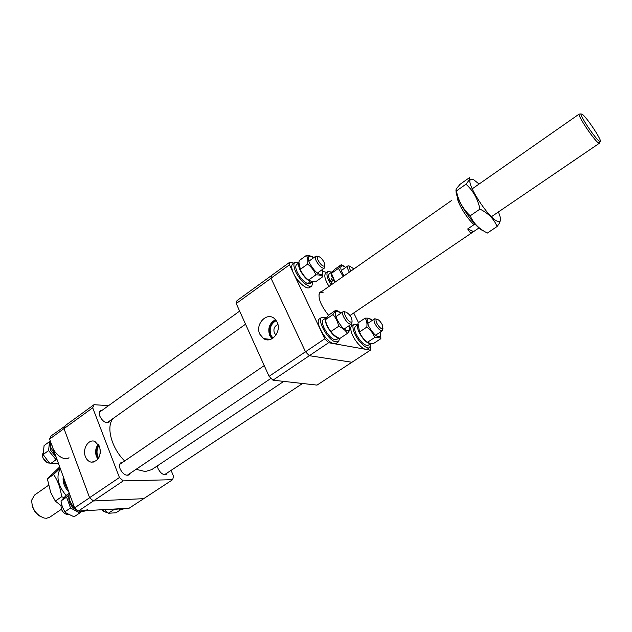 <?xml version="1.0" encoding="UTF-8"?>
<svg xmlns="http://www.w3.org/2000/svg" width="632" height="632" viewBox="0 0 632 632"><rect width="100%" height="100%" fill="white"/><g stroke="black" fill="none" stroke-linecap="round" stroke-linejoin="round"><path stroke-width="0.95" d="M92.683 500.378L93.37 500.963L143.701 498.672L129.141 508.215L78.376 511.051L74.623 507.867L49.588 439.074L50.987 435.977L65.112 426.079M93.37 500.963L78.376 511.051M74.623 507.867L89.61 497.739L63.998 428.599L49.588 439.074M64.251 428.038L63.998 428.599M89.61 497.739L90.297 498.324M283.768 381.388L151.696 469.655L145.242 471.535L136.101 469.307M124.662 460.973C111.343 447.993 105.726 426.205 113.254 418.392M61.581 504.344L61.059 505.679C61.012 510.056 63.018 513.034 67.079 514.622L68.643 514.598M350.965 322.146L352.04 321.838C352.19 317.983 350.183 314.712 346.012 312.034L345.364 312.026C342.678 312.429 347.805 321.696 350.965 322.146M344.243 311.56L345.333 312.018L344.243 311.56M352.032 321.87L351.771 323.813L350.428 324.192C346.731 323.702 340.474 313.006 343.113 311.695L343.429 311.552M64.867 513.642L62.339 511.32L61.138 508.104M599.033 140.928L600.108 141.544C603.165 142.287 587.784 118.626 582.522 114.447L581.045 113.91C579.757 115.451 594.412 137.476 599.033 140.928M599.531 142.674L599.223 143.274L598.085 142.635C593.195 139.016 577.727 115.751 579.11 114.123L472.199 188.85M48.482 485.321L34.499 495.101L31.703 500.109C31.845 508.831 35.969 514.811 44.074 518.043L46.539 518.264L49.754 517.205L61.375 509.297M457.497 196.979C456.336 201.095 466.448 218.072 474.024 224.637L467.696 228.958L470.105 232.386L473.305 231.794L479.001 227.915M451.864 200.289L320.132 292.632L318.844 295.018M474.024 224.637L475.343 224.392M63.556 477.46C63.65 481.379 65.072 485.281 67.822 489.168M68.904 492.162C64.322 487.051 62.442 481.892 63.279 476.686M39.777 516.107C35.661 513.389 33.062 509.629 31.987 504.818M467.696 228.958L473.605 231.581M85.399 456.612C86.608 459.662 88.496 461.502 91.063 462.142C98.521 461.455 101.373 456.28 99.627 446.634L94.895 441.436C88.559 438.616 82.168 448.894 85.399 456.612M98.347 444.209C95.59 447.764 94.942 451.841 96.396 456.438L97.96 459.195M98.679 444.707C96.104 448.025 95.495 451.825 96.854 456.122L98.316 458.706M99.05 445.347C96.894 448.625 96.451 452.22 97.731 456.122L98.726 458.066M157.384 465.847L158.024 468.502C160.504 473.313 163.246 475.248 166.248 474.316L167.259 472.878M122.671 462.332L120.823 462.79C119.353 463.983 119.124 466.013 120.12 468.881C122.727 473.976 125.681 475.991 128.991 474.909L130.105 473.352M102.242 410.208L100.456 410.682C99.145 411.788 98.948 413.636 99.864 416.235C102.542 421.378 105.552 423.393 108.894 422.302L109.913 420.77M171.114 470.334L173.571 476.433L172.639 479.696L123.264 480.881L119.432 477.516L92.707 407.806L93.986 404.709L108.609 405.618M119.432 477.516L89.586 497.692L64.014 428.646L92.707 407.806M93.986 404.709L65.388 425.518L64.014 428.646M172.639 479.696L143.669 498.672L93.402 500.963L123.264 480.881M89.586 497.692L93.402 500.963M100.291 453.618L100.385 449.818M68.849 494.903L66.581 497.123L70.523 507.978L79.711 513.018L81.038 511.683M70.523 507.978L64.875 511.802L62.347 506.911L60.972 500.971L66.273 495.306L69.046 493.402M66.581 497.123L60.972 500.971M79.711 513.018L74.07 516.802L66.455 513.16L64.875 511.802M87.682 509.779L83.416 510.624M86.45 510.601L81.678 511.794L79.016 511.012M77.072 509.945C70.847 505.039 68.216 499.351 69.172 492.889M78.202 510.909C71.408 507.875 68.288 502.835 68.833 495.78M60.198 468.225L53.578 474.514C57.883 480.699 60.554 488.117 61.604 496.768L55.316 501.089L50.694 492.447L47.368 478.89L59.708 466.89M53.578 474.514L47.368 478.89M61.059 505.655L55.316 501.089M61.604 496.768L63.998 497.534M60.396 468.778C55.845 476.267 57.749 485.171 66.091 495.48M120.775 509.653L115.996 512.789L108.396 513.247L104.462 509.589M113.673 509.076L113.926 509.597L118.152 508.997M113.926 509.597L108.396 513.247M58.531 463.643L50.599 463.612L48.68 462.016L43.126 454.542L44.09 445.576L49.517 441.634L48.593 450.6L56.09 459.709L57.046 459.575M50.26 441.539L49.517 441.634M48.593 450.6L43.126 454.542M56.09 459.709L50.599 463.612M117.971 508.918L117.465 508.863M56.319 457.568L50.457 450.047L49.999 444.391M124.67 508.46L121.66 509.653L117.813 508.847M68.999 457.71C64.361 461.518 53.775 453.974 52.029 445.489M55.671 455.798L50.347 446.706L50.363 441.199M382.218 324.627C380.227 321.127 378.37 319.326 376.632 319.223C375.724 319.642 375.835 321.056 376.956 323.45C379.366 327.55 381.365 329.272 382.929 328.616L382.218 324.627M382.897 328.845L382.423 330.71C380.338 331.018 377.912 328.798 375.171 324.05C373.899 321.356 373.678 319.634 374.507 318.883L376.419 319.168M102.115 509.724L105.986 512.339L107.258 512.331M104.051 511.517L101.839 509.74M353.904 268.956L349.962 266.198C349.014 266.759 349.306 268.387 350.839 271.104M349.362 272.147C347.489 268.963 347 266.886 347.884 265.914L349.678 266.135M46.705 462.261L42.976 458.105L42.652 456.707M42.96 453.223L42.526 454.44L42.889 457.505C44.201 460.586 46.183 462.442 48.838 463.09L49.944 463.098M318.18 260.495C320.795 264.879 322.976 266.712 324.737 265.977L324.113 262.264C321.98 258.52 319.942 256.6 317.983 256.497C317.082 256.916 317.146 258.251 318.18 260.495M324.706 266.017L324.279 268.158C321.925 268.521 319.271 266.159 316.308 261.071C315.147 258.583 314.973 256.963 315.779 256.221L317.872 256.474M328.537 315.257C320.732 305.398 317.738 297.775 319.547 292.411L322.225 291.162M323.11 292.316L320.132 292.632M305.501 351.795L324.793 338.752L328.616 342.718L370.407 350.16L351.945 362.255L309.325 355.697L305.501 351.795L271.017 278.214L271.642 275.41L290.001 262.051L293.793 263.125M322.762 271.349L326.618 272.439M353.746 312.982L358.494 322.604M370.407 346.755L370.407 350.16M328.616 342.718L309.325 355.697M324.793 338.752L289.456 264.816L271.017 278.214M290.001 262.051L289.456 264.816M275.994 335.055L274.375 333.064C273.182 328.98 274.367 326.136 277.922 324.532M278.104 329.501L277.772 331.105M277.116 322.154L274.762 318.891C267.146 311.221 254.696 324.192 259.863 334.249L263.576 338.586C271.428 344.116 281.959 331.452 277.116 322.154M275.489 319.634C269.406 323.142 267.486 328.474 269.722 335.624L271.981 338.768M275.955 320.211C270.062 323.363 268.166 328.371 270.267 335.244L272.621 338.389M276.208 320.566C270.693 323.9 268.971 328.845 271.041 335.379L272.985 338.152M272.961 380.18L317.027 385.109L351.921 362.255L309.356 355.697L272.961 380.18L269.09 376.34L236.226 303.542L237 300.642L271.634 275.449M236.226 303.542L271.041 278.262L305.477 351.748L269.09 376.34M271.128 277.701L271.523 275.923M308.629 354.987L306.204 352.506M331.903 275.37L334.936 282.251M335.102 282.133L331.445 273.332L334.344 269.603L341.288 264.69L338.452 268.387L343.152 276.492M345.838 267.352L342.252 265.709C339.882 266.546 340.458 269.951 343.982 275.915M344.48 266.42L341.288 264.69M338.452 268.387L331.445 273.332M332.187 271.807L329.43 273.751C328.174 274.896 328.458 277.424 330.283 281.343L332.298 277.677C331.168 274.636 331.128 272.684 332.187 271.807L332.4 271.681M334.762 282.378L333.056 279.391L331.231 283.12L331.982 284.329M330.283 281.343L331.863 281.777M331.168 284.89C327.052 278.183 325.946 273.735 327.866 271.555L331.816 272.068M329.035 286.391C324.919 279.692 323.829 275.244 325.757 273.056L327.866 271.555M370.715 343.611L369.688 347.584C366.805 350.002 357.57 341.083 354.291 332.614C352.569 328.198 352.474 325.369 353.999 324.121L357.791 324.548M369.688 347.584L367.492 349.03C364.585 351.455 355.358 342.552 352.087 334.091C350.373 329.675 350.286 326.839 351.819 325.591L353.999 324.121M370.81 343.524C367.303 343.69 363.471 340.119 359.324 332.811C357.728 329.454 357.206 326.957 357.759 325.314M370.85 343.524L368.18 345.285C364.727 345.862 360.817 342.339 356.456 334.723C354.457 330.41 354.157 327.637 355.547 326.396L357.775 324.903M359.545 331.958L357.933 322.976L365.138 318.133C366.726 320.392 367.287 323.387 366.813 327.107L359.545 331.958C361.156 336.106 363.795 339.542 367.453 342.283L370.305 343.476L373.599 343.453L380.835 338.697L380.693 333.475M372.453 320.258L368.804 318.52C366.639 318.978 366.686 321.688 368.946 326.641C373.907 334.921 377.778 338.073 380.567 336.098L380.353 332.077M370.929 319.2L368.203 318.173L365.138 318.133M366.813 327.107C370.502 329.865 373.141 333.325 374.744 337.48C377.833 337.204 379.864 337.607 380.835 338.697M374.744 337.48L367.453 342.283M300.532 270.409C302.862 274.936 305.698 278.293 309.04 280.482M322.723 276.769L315.487 281.896L312.366 281.761L308.558 280.055C304.79 277.235 302.049 273.664 300.326 269.327L298.944 262.47L299.189 260.629L306.386 255.415C307.824 257.524 308.226 260.423 307.594 264.097C311.386 266.941 314.136 270.528 315.842 274.873C319.207 274.77 321.498 275.402 322.723 276.769L322.636 270.82M313.804 257.651L309.988 256.015C307.816 256.474 307.768 259.041 309.862 263.702C315.242 272.574 319.484 275.908 322.604 273.711L322.296 269.572M312.524 256.797L309.214 255.581L306.386 255.415M307.594 264.097L300.326 269.327M315.842 274.873L308.558 280.055M298.912 262.912L296.637 264.563C295.286 265.78 295.523 268.395 297.34 272.384C300.579 278.443 304.19 282.251 308.171 283.808L309.83 281.303C306.117 279.17 302.91 275.512 300.208 270.322C298.731 267.146 298.288 264.792 298.889 263.252M312.635 281.793L311.039 281.769L309.214 283.926L308.764 282.986M312.745 281.809L309.214 283.926M309.83 281.303L309.625 280.877M312.848 281.817L311.845 285.925C308.748 288.729 298.264 278.949 295.033 270.133C293.532 266.112 293.517 263.489 294.97 262.264L298.944 262.525M311.845 285.925L309.648 287.473C306.536 290.293 296.045 280.529 292.829 271.721C291.344 267.699 291.328 265.077 292.79 263.852L294.97 262.264M339.692 338.404L338.444 341.809L335.055 341.786C327.194 339.171 316.743 319.808 321.775 317.296L326.191 317.778M338.444 341.809L336.169 343.334L332.772 343.318C324.887 340.719 314.467 321.372 319.523 318.852L321.775 317.296M338.87 338.041L336.84 339.408L335.071 339.668C329.003 339.044 319.034 321.878 323.426 319.673L326.531 317.556M338.041 337.67C331.998 337.022 321.996 319.839 326.365 317.651M341.13 313.045L337.259 311.315C331.136 310.952 341.011 329.801 347.434 330.647L349.717 329.627L349.528 325.393M340.221 312.398L336.003 310.107L332.906 314.586C335.868 317.738 337.772 321.656 338.61 326.333C342.615 327.976 345.538 330.339 347.363 333.42L349.82 330.252L350.294 328.743L349.859 326.784M338.61 326.333L331.065 331.445C328.095 328.237 326.215 324.327 325.417 319.713L328.585 315.202L336.003 310.107M332.906 314.586L325.417 319.713M347.363 333.42L339.834 338.468C335.868 336.872 332.945 334.533 331.065 331.445M479.08 184.03L473.747 179.772L470.445 179.559C465.871 183.027 487.975 217.542 497.171 221.2L499.478 221.635C501.168 220.868 500.797 217.653 498.364 211.981M479.949 209.105L470.216 215.796C463.019 209.176 458.413 200.897 456.399 190.959C455.617 190.643 455.83 189.632 457.023 187.917L460.143 184.236L469.505 177.624L469.805 179.275L465.974 184.212C473.131 190.627 477.792 198.922 479.949 209.105C488.307 213.229 494.019 219.035 497.084 226.517L499.564 223.072L500.528 219.683M465.974 184.212L456.399 190.959M497.084 226.517L487.422 233.026C479.246 229.116 473.51 223.373 470.216 215.796M456.138 190.753C454.732 198.037 474.695 227.654 483.093 230.72M352.04 321.838L351.771 323.813M127.143 475.351L271.041 378.323M344.243 328.964L351.518 324.058M119.717 464.354L264.239 365.596M335.868 316.648L343.113 311.695M600.108 141.544L599.223 143.274M491.419 216.705L599.405 143.227M473.305 231.794L350.033 315.502M581.045 113.91L579.11 114.123M94.089 462.008L91.063 462.142M376.632 319.223L374.784 318.757M367.658 323.466L374.507 318.883M164.533 474.687L302.546 383.49M375.542 335.252L382.423 330.71M382.929 328.616L382.644 330.504M349.962 266.198L348.137 265.796M341.304 270.551L347.884 265.914M324.737 265.977L324.508 267.921M107.108 422.769L245.556 324.2M317.319 273.111L324.279 268.158M99.445 412.222L239.647 311.118M308.843 261.221L315.779 256.221M317.983 256.497L316.079 256.079M319.444 293.351L319.547 292.411M270.496 339.4L263.576 338.586M342.252 265.709L341.193 265.116M368.804 318.52L368.203 318.165M380.567 336.098L380.883 338.286M322.604 273.711L322.897 275.362M309.988 256.015L309.214 255.581M349.717 329.627L349.82 330.252M337.259 311.315L335.932 310.533M499.478 221.635L499.564 223.072M470.445 179.559L469.805 179.275"/></g></svg>
